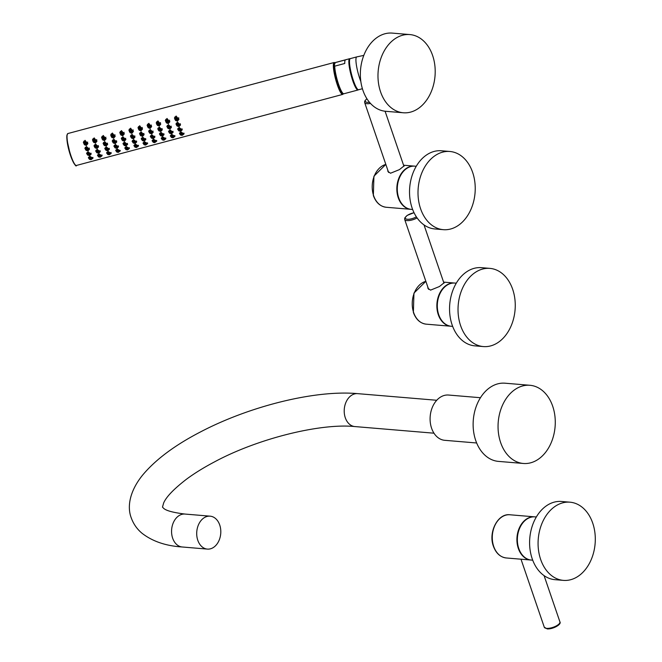 <?xml version="1.0" encoding="UTF-8"?>
<svg xmlns="http://www.w3.org/2000/svg" width="662" height="662" viewBox="0 0 662 662"><rect width="100%" height="100%" fill="white"/><g stroke="black" fill="none" stroke-linecap="round" stroke-linejoin="round"><path stroke-width="0.99" d="M427.801 286.977L427.9 288.301L430.548 290.138L439.444 286.522L444.152 282.74L443.706 282.442M454.496 283.038A21.672 15.756 94.8 0 0 454.48 283.038A21.672 15.756 94.8 0 0 439.882 292.869A21.672 15.756 94.8 0 0 438.285 314.665A21.672 15.756 -85.2 0 0 450.863 326.234A21.672 15.756 -85.2 0 1 450.863 326.234L426.229 324.165A21.672 15.756 -85.2 0 1 413.651 312.596A21.672 15.756 -85.2 0 1 425.865 281.325L413.949 293.109L413.378 312.464C415.951 319.473 420.238 323.37 426.229 324.165M456.284 283.179L454.935 283.063A21.68 15.764 -85.2 0 0 440.329 292.902A21.68 15.764 -85.2 0 0 438.732 314.707A21.68 15.764 94.8 0 0 451.31 326.275L452.659 326.391M483.368 346.574L474.894 345.862A39.232 28.532 94.8 0 1 452.129 324.926A39.232 28.532 -85.2 0 1 455.017 285.471A39.232 28.532 -85.2 0 1 481.439 267.671L489.913 268.383A39.232 28.532 -85.2 0 1 512.678 289.319A39.232 28.532 94.8 0 1 509.79 328.774A39.232 28.532 94.8 0 1 483.368 346.574A39.232 28.532 94.8 0 1 460.611 325.638A39.232 28.532 -85.2 0 1 463.491 286.183A39.232 28.532 -85.2 0 1 489.913 268.383M534.548 516.84A21.672 15.756 -85.2 0 0 534.532 516.84A21.672 15.756 -85.2 0 0 519.935 526.671A21.672 15.756 -85.2 0 0 518.338 548.467A21.672 15.756 94.8 0 0 530.907 560.035A21.672 15.756 94.8 0 0 530.932 560.035L506.273 557.967A21.672 15.756 -85.2 0 1 493.703 546.407A21.672 15.756 -85.2 0 1 495.3 524.61A21.672 15.756 -85.2 0 1 509.897 514.771C497.832 513.116 488.076 532.372 493.422 546.266C496.003 553.275 500.29 557.172 506.273 557.967M536.328 516.981L534.979 516.865A21.68 15.764 94.8 0 0 520.382 526.704A21.68 15.764 94.8 0 0 518.785 548.508A21.68 15.764 -85.2 0 0 531.363 560.077L532.711 560.193M563.412 580.375L554.938 579.672A39.232 28.532 -85.2 0 1 532.182 558.728A39.232 28.532 94.8 0 1 535.07 519.281A39.232 28.532 94.8 0 1 561.492 501.473L569.965 502.185A39.232 28.532 94.8 0 0 543.543 519.984A39.232 28.532 94.8 0 0 540.655 559.44A39.232 28.532 -85.2 0 0 563.412 580.375A39.232 28.532 -85.2 0 0 589.834 562.576A39.232 28.532 -85.2 0 0 592.722 523.121A39.232 28.532 94.8 0 0 569.965 502.185M387.775 170.076L387.874 171.4L390.522 173.229L399.418 169.621L404.134 165.839L403.679 165.541M403.572 165.219L414.453 166.129A21.672 15.756 94.8 0 0 414.453 166.129A21.672 15.756 94.8 0 0 399.856 175.968A21.672 15.756 94.8 0 0 398.267 197.764A21.672 15.756 -85.2 0 0 410.837 209.324A21.672 15.756 -85.2 0 1 410.837 209.324L386.203 207.264A21.672 15.756 -85.2 0 1 373.633 195.695A21.672 15.756 -85.2 0 1 385.838 164.424M416.257 166.278L414.909 166.162A21.68 15.764 -85.2 0 0 400.303 176.001A21.68 15.764 -85.2 0 0 398.714 197.806A21.68 15.764 94.8 0 0 411.284 209.374L412.641 209.49M443.341 229.673L434.868 228.961A39.232 28.532 94.8 0 1 412.112 208.025A39.232 28.532 -85.2 0 1 414.991 168.57A39.232 28.532 -85.2 0 1 441.413 150.77L449.895 151.482A39.232 28.532 -85.2 0 1 472.651 172.418A39.232 28.532 94.8 0 1 469.763 211.873A39.232 28.532 94.8 0 1 443.341 229.673A39.232 28.532 94.8 0 1 420.585 208.737A39.232 28.532 -85.2 0 1 423.473 169.282A39.232 28.532 -85.2 0 1 449.895 151.482M210.135 516.17A16.517 12.015 -85.2 0 0 199.005 523.667A16.517 12.015 -85.2 0 0 197.789 540.275A16.517 12.015 94.8 0 0 207.371 549.096A16.517 12.015 94.8 0 0 218.501 541.599A16.517 12.015 94.8 0 0 219.718 524.983A16.517 12.015 -85.2 0 0 210.135 516.17L184.988 514.06A16.517 12.015 94.8 0 0 173.866 521.557A16.517 12.015 94.8 0 0 172.65 538.173A16.517 12.015 94.8 0 0 182.232 546.986L207.371 549.096M480.455 397.713L448.555 395.04A22.715 16.517 -85.2 0 0 433.254 405.351A22.715 16.517 -85.2 0 0 431.583 428.19A22.715 16.517 94.8 0 0 444.756 440.313L476.657 442.986M523.394 463.474L498.461 461.389A39.232 28.532 -85.2 0 1 475.705 440.453A39.232 28.532 94.8 0 1 478.593 400.998A39.232 28.532 94.8 0 1 505.015 383.199L529.939 385.284A39.232 28.532 94.8 0 0 503.517 403.084A39.232 28.532 94.8 0 0 500.629 442.539A39.232 28.532 -85.2 0 0 523.394 463.474A39.232 28.532 -85.2 0 0 549.808 445.675A39.232 28.532 -85.2 0 0 552.696 406.22A39.232 28.532 94.8 0 0 529.939 385.284M362.404 88.725L358.638 89.734A16.103 2.888 -104.9 0 1 352.507 77.76A16.103 2.888 -104.9 0 1 349.61 59.928A16.103 2.888 -104.9 0 1 350.33 58.612L356.777 56.891A16.103 2.888 -104.9 0 0 356.048 58.206A16.103 2.888 -104.9 0 0 360.84 81.534M392.235 33.1A39.232 28.532 94.8 0 0 365.813 50.9A39.232 28.532 94.8 0 0 362.933 90.355A39.232 28.532 -85.2 0 0 385.689 111.29L403.315 112.772A39.232 28.532 -85.2 0 1 380.559 91.836A39.232 28.532 94.8 0 1 383.447 52.381A39.232 28.532 94.8 0 1 409.869 34.573L392.235 33.1M403.315 112.772A39.232 28.532 -85.2 0 0 429.737 94.964A39.232 28.532 -85.2 0 0 432.625 55.517A39.232 28.532 94.8 0 0 409.869 34.573M343.901 93.756A16.186 2.905 75.1 0 1 338.414 83.851A16.186 2.905 75.1 0 1 334.707 66.167L344.761 63.486A16.186 2.905 -104.9 0 1 344.869 61.111A16.186 2.905 -104.9 0 1 345.382 59.903L335.336 62.584L334.393 64.545L334.707 66.167L334.252 65.563C334.335 71.008 335.733 77.686 338.456 85.588C341.981 94.757 343.429 93.913 343.901 93.756L358.026 89.982A16.186 2.905 75.1 0 1 351.87 77.942A16.186 2.905 75.1 0 1 348.957 60.019A16.186 2.905 75.1 0 1 349.685 58.695L350.19 58.678M335.013 62.774L335.336 62.584A16.186 2.905 75.1 0 1 335.551 62.468L335.013 62.774A16.186 2.905 75.1 0 0 333.88 64.04A16.186 2.905 75.1 0 0 337.115 82.998A16.186 2.905 75.1 0 0 343.297 93.756M131.225 132.83L130.116 132.714L129.33 131.308L130.621 129.032L130.116 132.714L131.341 133.087C132.64 131.804 132.408 130.91 130.646 130.422L130.671 130.588C129.628 131.672 129.81 132.417 131.225 132.83C132.259 131.763 132.069 131.018 130.671 130.588M131.614 131.688L131.432 132.177M131.117 132.417L130.819 131.217L131.117 132.417L130.431 132.011M130.687 128.205L130.621 129.032L132.59 132.226L131.481 133.037M129.413 129.024L129.33 131.308M128.982 129.884L129.446 131.746M131.746 133.426L128.891 130.273L130.538 128.238L133.36 131.556L131.746 133.426M132.235 132.64L133.401 131.208M132.706 132.036L133.178 129.893M182.58 135.089L184.086 133.823L180.983 132.086L179.443 133.509L180.602 135.065M180.66 131.349L177.631 129.189L179.203 127.576L182.215 129.843L180.66 131.349M178.905 126.699L175.96 124.075L177.557 122.288L180.486 125.019L178.905 126.699M177.284 121.27L174.429 118.117L176.075 116.09L178.897 119.408L177.284 121.27M173.469 137.514L174.983 136.256L171.88 134.518L170.341 135.942L171.491 137.497M171.549 133.782L168.529 131.614L170.093 130.009L173.105 132.276L171.549 133.782M169.795 129.131L166.849 126.508L168.454 124.721L171.384 127.452L169.795 129.131M168.173 123.703L165.318 120.55L166.965 118.523L169.795 121.833L168.173 123.703M164.358 139.947L165.872 138.681L162.769 136.951L161.23 138.375L162.389 139.922M162.447 136.215L159.418 134.047L160.99 132.433L163.994 134.7L162.447 136.215M160.692 131.556L157.738 128.941L159.343 127.154L162.273 129.876L160.692 131.556M159.07 126.136L156.215 122.983L157.854 120.947L160.684 124.266L159.07 126.136M154.668 142.603C155.653 141.834 155.421 141.37 153.965 141.205C152.98 142.016 153.212 142.487 154.668 142.603L156.158 141.494L153.816 139.806L152.599 141.287L153.17 142.231L154.709 142.653L156.762 141.114L153.658 139.376L152.128 140.799L153.278 142.355M153.336 138.639L150.307 136.48L151.879 134.866L154.891 137.133L153.336 138.639M151.581 133.989L148.636 131.366L150.233 129.578L153.162 132.309L151.581 133.989M149.96 128.56L147.105 125.408L148.751 123.38L151.573 126.69L149.96 128.56M145.557 145.036C146.55 144.266 146.319 143.795 144.862 143.637C143.869 144.448 144.101 144.912 145.557 145.036L147.047 143.927L144.705 142.239L143.497 143.712L144.068 144.664L145.607 145.077L147.659 143.546L144.556 141.809L143.017 143.232L144.175 144.788M144.233 141.072L141.205 138.904L142.777 137.291L145.781 139.566L144.233 141.072M142.471 136.422L139.525 133.798L141.13 132.011L144.059 134.734L142.471 136.422M140.849 130.993L137.994 127.84L139.641 125.805L142.471 129.123L140.849 130.993M136.446 147.469C137.439 146.699 137.208 146.228 135.751 146.062C134.767 146.881 134.998 147.345 136.446 147.469L137.936 146.36L135.602 144.664L134.386 146.145L134.957 147.096L136.496 147.51L138.548 145.971L135.445 144.233L133.906 145.665L135.065 147.212M135.122 143.497L132.094 141.337L133.666 139.723L136.678 141.991L135.122 143.497M133.368 138.846L130.422 136.231L132.019 134.444L134.949 137.166L133.368 138.846M127.931 149.662L129.446 148.404L126.343 146.666L124.804 148.089L125.954 149.645M126.012 145.93L122.983 143.77L124.555 142.156L127.567 144.424L126.012 145.93M124.257 141.279L121.311 138.656L122.917 136.869L125.838 139.599L124.257 141.279M122.635 135.851L119.781 132.698L121.427 130.671L124.257 133.981L122.635 135.851M118.233 152.326C119.226 151.557 118.995 151.085 117.538 150.919C116.545 151.739 116.777 152.202 118.233 152.326L119.723 151.217L117.381 149.521L116.173 151.002L116.744 151.954L118.283 152.368L120.335 150.837L117.232 149.099L115.693 150.522L116.851 152.07M116.909 148.362L113.881 146.194L115.453 144.581L118.457 146.856L116.909 148.362M115.155 143.704L112.201 141.089L113.806 139.301L116.735 142.024L115.155 143.704M113.533 138.284L110.678 135.131L112.317 133.095L115.147 136.413L113.533 138.284M109.718 154.527L111.224 153.261L108.121 151.524L106.582 152.947L107.74 154.503M107.798 150.787L104.77 148.627L106.342 147.014L109.354 149.281L107.798 150.787M106.044 146.136L103.098 143.513L104.695 141.726L107.625 144.457L106.044 146.136M104.422 140.716L101.567 137.555L103.214 135.528L106.036 138.846L104.422 140.716M100.607 156.952L102.122 155.694L99.019 153.956L97.48 155.38L98.63 156.935M98.696 153.22L95.667 151.06L97.24 149.446L100.243 151.714L98.696 153.22M96.933 148.569L93.987 145.946L95.593 144.159L98.522 146.89L96.933 148.569M95.311 143.141L92.457 139.988L94.103 137.961L96.933 141.271L95.311 143.141M91.505 159.385L93.011 158.119L89.908 156.389L88.369 157.813L89.527 159.36M89.585 155.653L86.556 153.485L88.129 151.871L91.141 154.147L89.585 155.653M87.831 150.994L84.877 148.379L86.482 146.592L89.411 149.314L87.831 150.994M86.209 145.574L83.354 142.421L85.001 140.385L87.823 143.704L86.209 145.574M179.559 133.153L179.882 133.774M180.039 132.557L180.494 134.94L182.033 135.362L183.473 134.212L181.14 132.516L179.923 133.997M183.473 134.212L183.962 133.103M181.289 133.914C180.304 134.725 180.536 135.197 181.984 135.313C182.977 134.543 182.745 134.08 181.289 133.914L180.494 134.94L182.033 135.362C183.291 134.378 183.01 133.765 181.198 133.542L181.156 132.044M181.421 134.187L181.793 134.949L181.421 134.187L181.793 134.949L182.158 134.676M181.926 134.22L181.793 134.949M177.714 128.875L178.219 130.075M178.202 128.138L178.012 129.487L178.806 130.861L180.172 131.25L182.232 129.512M179.361 127.543L181.471 130.364L182.067 128.825M180.105 131.142L180.172 131.25C181.429 130.174 181.173 129.495 179.41 129.198L179.352 128.006L178.169 129.951M179.485 129.512L178.806 130.861L180.544 131.084M180.345 129.653L179.956 130.77L179.609 129.851L179.212 130.1M179.609 129.851L179.956 130.77L180.337 130.406M176.034 123.761L176.671 125.441M176.481 122.966L176.448 124.861M179.41 125.929L180.519 124.704M179.783 125.507L180.312 123.695M178.368 126.243L177.788 124.373L178.459 126.425L177.193 126.061L176.497 125.077L177.689 122.826L179.659 125.689L178.459 126.425C179.725 125.267 179.485 124.497 177.739 124.125L177.193 126.061L178.69 126.334M177.921 124.82L178.244 125.871L177.921 124.82L177.532 125.176M177.54 125.209L178.244 125.871L178.715 125.267M178.657 125.019L177.648 124.994M174.52 117.737L174.983 119.599M174.95 116.876L174.867 119.16L176.158 116.884L178.128 120.079L176.878 120.939C178.177 119.648 177.946 118.763 176.183 118.275L175.653 120.567L177.019 120.889M177.772 120.492L178.939 119.061M178.244 119.88L178.715 117.737M176.762 120.683C177.797 119.615 177.606 118.87 176.208 118.44C175.165 119.524 175.347 120.269 176.762 120.683L175.653 120.567L174.867 119.16M177.151 119.541L176.977 120.029M176.655 120.261L176.357 119.069L176.655 120.261L175.968 119.863M177.035 119.565L176.009 119.359M170.457 135.586L170.779 136.207M170.928 134.99L171.384 137.373L172.931 137.787L174.371 136.637L172.029 134.949L170.821 136.422M174.371 136.637L174.851 135.536M172.186 136.347C171.193 137.158 171.425 137.622 172.881 137.746C173.866 136.976 173.634 136.513 172.186 136.347L171.384 137.373L172.931 137.787C174.18 136.802 173.899 136.198 172.087 135.967L172.046 134.477M172.31 136.62L172.691 137.373L172.31 136.62L172.691 137.373L173.055 137.108M172.815 136.653L172.691 137.373M168.611 131.308L169.108 132.508M169.091 130.563L169.34 132.872L171.061 133.683M170.995 133.575L170.374 131.945L171.069 133.683L173.13 131.937M170.25 129.967L172.368 132.797L172.956 131.25M170.374 131.945L169.695 133.285L171.069 133.683C172.327 132.607 172.07 131.92 170.3 131.63L170.242 130.439L169.058 132.383M171.243 132.086L170.854 133.203L170.498 132.284L170.101 132.524M170.498 132.284L170.854 133.203L171.226 132.83M166.932 126.194L167.56 127.874M167.37 125.399L167.337 127.294M170.3 128.362L171.408 127.129M170.672 127.94L171.201 126.119M169.257 128.676L168.678 126.806L169.348 128.85L168.082 128.486L167.395 127.509L168.587 125.259L170.548 128.114L169.356 128.85C170.622 127.692 170.382 126.93 168.628 126.558L168.082 128.486L169.58 128.767M168.81 127.245L169.141 128.304L168.81 127.245L168.421 127.609M168.429 127.634L169.141 128.304L169.604 127.7M169.546 127.452L168.537 127.418M165.417 120.161L165.881 122.031M165.848 119.309L165.765 121.585L167.056 119.309L169.025 122.511L167.767 123.364C169.067 122.081 168.835 121.196 167.081 120.699L166.551 122.991L167.916 123.314M168.661 122.925L169.828 121.494M169.133 122.313L169.604 120.17M167.651 123.107C168.686 122.048 168.504 121.303 167.105 120.873C166.063 121.957 166.245 122.702 167.651 123.107L166.551 122.991L165.765 121.585M168.04 121.974L167.867 122.462M167.544 122.693L167.254 121.494L167.544 122.693L166.865 122.296M167.925 121.998L166.898 121.783M161.346 138.019L161.669 138.631M161.826 137.423L162.281 139.806L163.82 140.22L165.26 139.07L162.918 137.373L161.71 138.855M165.26 139.07L165.748 137.961M163.075 138.772C162.082 139.591 162.314 140.054 163.771 140.179C164.764 139.409 164.532 138.937 163.075 138.772L162.281 139.806L163.812 140.22C165.07 139.235 164.797 138.623 162.976 138.399L162.943 136.91M163.208 139.053L163.58 139.806L163.208 139.053M163.704 139.078L163.58 139.806M159.501 133.741L160.005 134.932M159.989 132.996L159.799 134.345L160.585 135.718L161.958 136.107L163.257 135.222L161.139 132.872L159.956 134.808M163.241 135.247L164.019 134.369M163.257 135.222L163.853 133.683M161.263 134.369L161.892 136.008L161.197 134.055L160.585 135.718L161.958 136.107C163.216 135.031 162.96 134.353 161.197 134.055L161.147 132.4M162.132 134.51L161.743 135.636L161.396 134.709L160.998 134.957M161.396 134.709L161.743 135.636L162.124 135.263M157.821 128.618L158.458 130.298M158.268 127.832L158.226 129.727M161.197 130.795L162.306 129.562M161.569 130.373L162.099 128.552M160.146 131.109L159.567 129.231L160.245 131.283L158.979 130.919L158.284 129.934L159.476 127.692L161.445 130.546L160.245 131.283C161.511 130.124 161.271 129.363 159.525 128.982L158.979 130.919L160.477 131.192M159.708 129.678L160.03 130.728L159.708 129.678L159.31 130.042M159.319 130.066L160.03 130.728L160.502 130.124M160.444 129.884L159.426 129.851M156.306 122.594L156.77 124.456M156.737 121.734L156.654 124.017L157.945 121.742L159.914 124.944L158.665 125.797C159.964 124.514 159.732 123.62 157.97 123.132L157.44 125.424L158.806 125.747M159.559 125.358L160.725 123.918M160.022 124.746L160.502 122.602M158.549 125.54C159.575 124.473 159.393 123.728 157.995 123.297C156.952 124.382 157.134 125.126 158.549 125.54L157.44 125.424L156.654 124.017M158.93 124.398L158.756 124.886M158.441 125.126L158.144 123.926L158.441 125.126L157.755 124.729M158.822 124.431L157.796 124.216M152.235 140.443L152.566 141.064M152.715 139.847L152.599 141.287M156.158 141.494L156.637 140.394M153.965 141.205L153.17 142.231L154.709 142.653C155.967 141.66 155.686 141.056 153.874 140.832L153.832 139.334M154.097 141.478L154.469 142.239L154.097 141.478L154.469 142.239L154.842 141.966M154.602 141.511L154.469 142.239M150.39 136.165L150.895 137.365M150.878 135.429L150.688 136.777L151.482 138.143L152.848 138.54L154.155 137.655L152.028 135.296L150.845 137.241M154.138 137.679L154.916 136.802M154.155 137.655L154.743 136.115M152.161 136.802L152.781 138.432L152.086 136.488L151.482 138.143L152.848 138.54C154.105 137.464 153.849 136.777 152.086 136.488L152.037 134.825M153.03 136.943L152.632 138.06L152.285 137.142L151.888 137.39M152.285 137.142L152.632 138.06L153.013 137.696M148.71 131.051L149.347 132.731M149.157 130.257L149.124 132.152M152.086 133.219L153.195 131.995M152.459 132.797L152.988 130.985M151.044 133.534L150.464 131.664L151.135 133.716L149.182 132.367L150.373 130.116L152.334 132.971L151.135 133.707C152.409 132.557 152.161 131.788 150.415 131.415L149.869 133.343L151.366 133.625M150.597 132.102L150.919 133.161L150.597 132.102L150.208 132.466M150.216 132.499L150.919 133.161L151.391 132.557M151.333 132.309L150.324 132.284M147.196 125.019L147.659 126.889M147.634 124.166L147.552 126.442L148.842 124.175L150.812 127.369L149.554 128.221C150.853 126.939 150.622 126.053 148.859 125.565L148.338 127.857L149.703 128.18M150.448 127.783L151.615 126.351M150.919 127.17L151.391 125.027M149.438 127.973C150.473 126.905 150.291 126.161 148.884 125.73C147.841 126.814 148.031 127.559 149.438 127.973L148.338 127.857L147.552 126.442M149.827 126.831L149.653 127.319M149.331 127.551L149.033 126.359L149.331 127.551L148.644 127.154M149.711 126.856L148.685 126.649M143.133 142.876L143.455 143.489M143.613 142.28L143.497 143.712M147.047 143.927L147.535 142.827M144.862 143.637L144.068 144.664L145.607 145.077C146.856 144.093 146.575 143.489 144.763 143.257L144.721 141.767M144.995 143.911L145.367 144.664L144.995 143.911L145.367 144.664L145.731 144.399M145.491 143.944L145.367 144.664M141.287 138.598L141.784 139.79M141.767 137.853L141.585 139.202L142.371 140.576L143.737 140.973L145.044 140.087L142.926 137.729L141.742 139.665M145.028 140.104L145.805 139.227M145.044 140.079L145.64 138.54M143.05 139.235L143.671 140.865L142.984 138.912L142.371 140.576L143.745 140.973C145.003 139.897 144.746 139.21 142.984 138.912L142.934 137.257M143.919 139.376L143.53 140.493L143.174 139.574L142.785 139.814M143.174 139.574L143.53 140.493L143.902 140.121M139.608 133.476L140.236 135.156M140.046 132.69L140.013 134.585M142.975 135.652L144.084 134.419M143.356 135.23L143.877 133.41M141.933 135.967L141.354 134.088L142.032 136.14L140.766 135.776L140.071 134.8L141.263 132.549L143.232 135.404L142.032 136.14C143.298 134.982 143.058 134.22 141.304 133.848L140.766 135.776L142.264 136.058M141.486 134.535L141.817 135.594L141.486 134.535L141.097 134.899M141.105 134.924L141.817 135.594L142.289 134.99M142.107 134.767L141.213 134.709M138.093 127.452L138.557 129.322M138.524 126.599L138.441 128.875L139.732 126.599L141.701 129.802L140.452 130.654C141.742 129.371 141.511 128.486 139.756 127.989L139.227 130.282L140.592 130.604M141.337 130.215L142.504 128.776M141.809 129.603L142.28 127.46M140.327 130.397C141.362 129.338 141.18 128.594 139.781 128.163C138.739 129.239 138.921 129.992 140.327 130.397L139.227 130.282L138.441 128.875M140.716 129.264L140.543 129.744M140.22 129.984L139.93 128.784L140.22 129.984L139.541 129.587M140.601 129.289L139.574 129.073M134.022 145.309L134.345 145.921M134.502 144.713L134.386 146.145M137.936 146.36L138.424 145.251M135.751 146.062L134.957 147.096L136.496 147.51C137.754 146.525 137.473 145.913 135.652 145.69L135.619 144.2M135.884 146.343L136.256 147.096L135.884 146.343M136.38 146.368L136.256 147.096M132.177 141.031L132.681 142.222M132.665 140.286L132.474 141.635L133.269 143.009L134.634 143.397L135.933 142.512L133.815 140.162L132.632 142.098M135.917 142.537L136.695 141.66M135.933 142.512L136.529 140.973M133.947 141.66L134.568 143.298L133.873 141.345L133.269 143.009L134.634 143.397C135.892 142.322 135.636 141.643 133.873 141.345L133.823 139.69M134.808 141.8L134.419 142.926L134.072 141.999L133.674 142.247M134.072 141.999L134.419 142.926L134.8 142.553M130.497 135.909L131.134 137.588M130.944 135.122L130.91 137.017M133.873 138.085L134.982 136.852M134.245 137.655L134.775 135.842M132.83 138.399L132.251 136.521L132.921 138.573L131.655 138.209L130.96 137.224L132.152 134.982L134.121 137.837L132.921 138.573C134.187 137.415 133.947 136.645 132.201 136.273L131.655 138.209L133.153 138.482M132.383 136.968L132.706 138.019L132.383 136.968L131.986 137.332M132.003 137.357L132.706 138.019L133.178 137.415M133.004 137.2L132.11 137.142M124.919 147.734L125.242 148.354M125.391 147.138L125.846 149.521L127.394 149.935L128.833 148.785L126.492 147.096L125.284 148.578M128.833 148.785L129.313 147.684M126.649 148.495C125.656 149.306 125.888 149.778 127.344 149.893C128.329 149.124 128.097 148.66 126.649 148.495L125.846 149.521L127.385 149.943C128.643 148.95 128.362 148.346 126.55 148.123L126.508 146.625M126.773 148.768L127.154 149.521L126.773 148.768L127.154 149.521L127.518 149.256M127.278 148.801L127.154 149.521M123.066 143.455L123.571 144.655M123.554 142.711L123.372 144.068L124.158 145.433L125.523 145.83L126.831 144.945L124.704 142.587L123.521 144.531M126.814 144.961L127.592 144.093M126.831 144.945L127.418 143.397M124.837 144.093L125.457 145.723L124.762 143.778L124.158 145.433L125.532 145.83C126.781 144.755 126.533 144.068 124.762 143.778L124.713 142.115M125.706 144.233L125.317 145.35L124.961 144.432L124.564 144.68M124.961 144.432L125.317 145.35L125.689 144.986M121.386 138.341L122.023 140.021M121.833 137.547L121.8 139.442M124.762 140.51L125.871 139.285M125.135 140.087L125.664 138.267M123.72 140.824L123.14 138.954L123.811 141.006L121.858 139.657L123.049 137.406L125.01 140.261L123.819 140.998C125.085 139.847 124.845 139.078 123.091 138.706L122.544 140.634L124.042 140.915M123.273 139.392L123.604 140.452L123.273 139.392L122.884 139.823L123.604 140.452L124.067 139.847M123.993 139.955L123 139.566M119.88 132.309L120.335 134.179M120.31 131.457L120.227 133.732L121.518 131.465L123.488 134.659L122.23 135.511C123.529 134.229 123.297 133.343 121.543 132.855L121.014 135.139L122.379 135.47M123.124 135.073L124.29 133.641M123.595 134.46L124.067 132.317M122.114 135.263C123.149 134.196 122.966 133.451 121.568 133.021C120.525 134.105 120.707 134.849 122.114 135.263L121.014 135.139L120.227 133.732M122.503 134.121L122.329 134.609M122.007 134.841L121.717 133.65L122.007 134.841L121.328 134.444M122.387 134.146L121.361 133.939M115.809 150.166L116.131 150.779M116.289 149.571L116.173 151.002M117.538 150.919L116.744 151.954L118.275 152.368C119.532 151.383 119.251 150.779 117.439 150.547L117.397 149.058M117.67 151.201L118.043 151.954L117.67 151.201L118.043 151.954L118.407 151.689M118.167 151.234L118.043 151.954M113.963 145.888L114.468 147.08M114.452 145.144L114.261 146.492L115.047 147.866L116.421 148.263L118.481 146.517M115.61 144.548L117.72 147.369L118.316 145.83M116.355 148.156L116.421 148.263C117.679 147.187 117.422 146.501 115.66 146.203L115.602 145.019L114.418 146.956M115.726 146.517L115.047 147.866L116.793 148.098M116.595 146.666L116.206 147.783L115.858 146.856L115.461 147.105M115.858 146.856L116.206 147.783L116.586 147.411M112.283 140.766L112.912 142.446M112.73 139.98L112.689 141.875M115.66 142.942L116.769 141.709M116.032 142.52L116.562 140.7M114.609 143.257L114.03 141.378L114.708 143.431L113.442 143.066L112.747 142.09L113.938 139.839L115.908 142.694L114.708 143.431C115.974 142.272 115.734 141.511 113.988 141.138L113.442 143.066L114.94 143.348M114.162 141.825L114.493 142.884L114.162 141.825L113.773 142.189L114.493 142.884L114.965 142.28M114.907 142.032L113.889 141.999M110.769 134.742L111.233 136.612M111.199 133.889L111.117 136.165L112.408 133.889L114.377 137.092L113.128 137.944C114.418 136.662 114.195 135.776 112.432 135.28L111.903 137.572L113.268 137.895M114.021 137.506L115.188 136.066M114.485 136.893L114.965 134.75M113.003 137.688C114.038 136.629 113.856 135.875 112.457 135.453C111.415 136.529 111.597 137.282 113.003 137.688L111.903 137.572L111.117 136.165M113.392 136.554L113.219 137.034M112.904 137.274L112.606 136.074L112.904 137.274L112.217 136.877M113.285 136.579L112.259 136.364M106.698 152.599L107.029 153.212M107.178 152.003L107.633 154.378L109.172 154.8L110.62 153.65L108.278 151.954L107.062 153.435M110.62 153.65L111.1 152.541M108.427 153.352C107.443 154.163 107.674 154.635 109.131 154.759C110.115 153.981 109.884 153.518 108.427 153.352L107.633 154.378L109.172 154.8C110.43 153.816 110.149 153.203 108.336 152.98L108.295 151.49M108.56 153.634L108.932 154.387L108.56 153.634M109.065 153.658L108.932 154.387M104.853 148.321L105.357 149.513M105.341 147.576L105.15 148.925L105.945 150.299L107.31 150.688L109.379 148.95M106.499 146.981L108.618 149.802L109.205 148.263M107.244 150.58L107.31 150.688C108.568 149.612 108.311 148.933 106.549 148.636L106.491 147.452L105.308 149.389M106.623 148.95L105.945 150.299L107.683 150.522M107.492 149.091L107.095 150.208L106.748 149.289L106.367 149.67M106.748 149.289L107.095 150.208L107.476 149.844M103.173 143.199L103.81 144.879M103.62 142.404L103.586 144.308M106.549 145.375L107.658 144.142M106.921 144.945L107.451 143.133M105.506 145.69L104.927 143.811L105.597 145.863L104.331 145.499L103.644 144.515L104.836 142.264L106.797 145.127L105.597 145.863C106.872 144.705 106.623 143.935 104.877 143.563L104.331 145.499L105.829 145.772M105.059 144.258L105.382 145.309L105.059 144.258L104.67 144.622M104.679 144.647L105.382 145.309L105.854 144.705M105.796 144.457L104.786 144.432M101.658 137.175L102.122 139.037M102.097 136.314L102.014 138.598L103.297 136.322L105.275 139.517L104.017 140.377C105.316 139.094 105.084 138.201 103.322 137.713L102.8 140.005L104.166 140.327M104.91 139.93L106.077 138.499M105.382 139.326L105.854 137.175M103.901 140.121C104.935 139.053 104.753 138.308 103.346 137.878C102.304 138.962 102.486 139.707 103.901 140.121L102.8 140.005L102.014 138.598M104.29 138.979L104.116 139.467M103.793 139.699L103.495 138.507L103.793 139.699L103.106 139.301M104.174 139.003L103.148 138.797M97.595 155.024L97.918 155.644M98.075 154.428L98.53 156.811L100.07 157.225L101.509 156.075L99.168 154.387L97.959 155.86M101.509 156.075L101.998 154.974M99.325 155.785C98.332 156.596 98.564 157.068 100.02 157.184C101.013 156.414 100.781 155.951 99.325 155.785L98.53 156.811L100.07 157.225C101.319 156.24 101.038 155.636 99.226 155.405L99.184 153.915M99.457 156.058L99.83 156.811L99.457 156.058L99.83 156.811L100.194 156.546M99.954 156.091L99.83 156.811M95.75 150.746L96.247 151.946M96.23 150.001L96.478 152.31L98.199 153.121M99.49 152.252L100.268 151.375M98.133 153.013L97.513 151.383L98.208 153.121L99.507 152.235L100.103 150.688M99.507 152.235L97.388 149.877L96.205 151.821M97.513 151.383L96.834 152.723L98.208 153.121C99.466 152.045 99.209 151.358 97.446 151.068L97.388 149.405M98.381 151.524L97.993 152.641L97.637 151.722L97.248 151.962M97.637 151.722L97.993 152.641L98.365 152.268M94.07 145.632L94.699 147.312M94.509 144.837L94.476 146.732M97.438 147.8L98.547 146.567M97.819 147.378L98.34 145.557M96.395 148.114L95.816 146.244L96.495 148.288L95.229 147.924L94.534 146.947L95.725 144.697L97.695 147.552L96.495 148.288C97.761 147.13 97.521 146.368 95.767 145.996L95.229 147.924L96.726 148.205M95.949 146.683L96.28 147.742L95.949 146.683L95.56 147.047M95.568 147.072L96.28 147.742L96.751 147.138M96.693 146.89L95.676 146.856M92.556 139.599L93.019 141.469M92.986 138.747L92.812 140.41M95.8 142.363L96.966 140.932M96.271 141.751L96.743 139.608M94.79 142.545C95.825 141.486 95.642 140.741 94.244 140.311C93.201 141.395 93.383 142.14 94.79 142.545L93.69 142.429L92.903 141.023L94.194 138.747L96.164 141.949L94.914 142.802C96.205 141.519 95.973 140.634 94.219 140.145L93.69 142.429L95.055 142.752M95.179 141.411L95.005 141.9M94.683 142.131L94.393 140.932L94.683 142.131L94.004 141.734M95.063 141.436L94.037 141.229M88.485 157.457L88.807 158.069M88.965 156.861L89.42 159.244L90.959 159.658L92.399 158.508L90.065 156.811L88.849 158.292M92.399 158.508L92.887 157.399M90.214 158.21C89.229 159.029 89.461 159.492 90.909 159.616C91.902 158.847 91.67 158.375 90.214 158.21L89.42 159.244L90.959 159.658C92.217 158.673 91.935 158.069 90.115 157.837L90.082 156.348M90.346 158.491L90.719 159.244L90.346 158.491L90.719 159.244L91.083 158.979M90.843 158.524L90.719 159.244M86.639 153.179L87.144 154.37M87.127 152.434L87.376 154.734L89.097 155.553M90.38 154.685L91.157 153.807M89.031 155.446L88.41 153.807L89.105 155.545L90.396 154.66L90.992 153.121M90.396 154.66L88.278 152.31L87.094 154.246M89.105 155.545C90.355 154.478 90.098 153.791 88.336 153.493L87.732 155.156L89.469 155.388M89.271 153.956L88.882 155.073L88.534 154.147L88.137 154.395M88.534 154.147L88.882 155.073L89.262 154.701M84.959 148.056L85.597 149.736M85.406 147.27L85.373 149.165M88.336 150.233L89.444 149M88.708 149.811L89.238 147.99M87.293 150.547L86.714 148.669L87.384 150.721L86.118 150.357L85.423 149.372L86.614 147.13L88.584 149.984L87.384 150.721C88.65 149.562 88.41 148.801 86.664 148.42L86.118 150.357L87.616 150.63M86.846 149.115L87.169 150.175L86.846 149.115L86.449 149.48M86.465 149.504L87.169 150.175L87.641 149.571M87.583 149.322L86.573 149.289M83.445 142.032L83.909 143.902M83.875 141.18L83.793 143.455L85.084 141.18L87.053 144.382L85.803 145.235C87.103 143.952 86.871 143.066 85.108 142.57L84.579 144.862L85.944 145.185M86.697 144.796L87.864 143.356M87.161 144.184L87.641 142.04M85.688 144.978C86.722 143.919 86.532 143.166 85.133 142.744C84.091 143.82 84.273 144.564 85.688 144.978L84.579 144.862L83.793 143.455M86.077 143.844L85.894 144.324M85.58 144.564L85.282 143.364L85.58 144.564L84.893 144.167M85.961 143.869L84.935 143.654M131.498 131.721L130.472 131.506M414.048 212.75A7.265 2.582 -18.9 0 0 406.187 216.325A7.265 2.582 -18.9 0 0 407.37 219.263A7.265 2.582 -18.9 0 0 416.357 216.838M428.62 289.377L404.681 219.453A8.258 2.929 -18.9 0 0 407.014 220.603A8.258 2.929 -18.9 0 0 417.093 217.914M546.622 628.37A8.258 2.929 161.1 0 1 544.288 627.22L547.201 628.9C552.836 629.372 561.815 624.398 559.92 621.875A8.258 2.929 161.1 0 1 555.6 626.269A8.258 2.929 161.1 0 1 546.622 628.37M366.93 98.779A7.265 2.582 -18.9 0 0 367.344 102.362A7.265 2.582 -18.9 0 0 369.487 102.287M388.594 172.476L364.654 102.552A8.258 2.929 -18.9 0 0 366.988 103.702A8.258 2.929 -18.9 0 0 370.497 103.438M433.982 433.196L354.873 426.568A16.517 12.015 -85.2 0 1 345.291 417.747A16.517 12.015 -85.2 0 1 346.507 401.139A16.517 12.015 -85.2 0 1 357.629 393.642C315.286 389.761 249.615 406.178 200.503 431.922C174.751 445.253 155.405 459.709 142.454 475.299C129.917 490.865 126.881 506.463 131.225 517.8C133.451 523.981 137.051 529.137 142.024 533.258C152.45 541.367 165.856 545.943 182.232 546.986M334.277 65.894A15.532 2.78 75.1 0 0 337.446 82.576A15.532 2.78 75.1 0 0 342.908 93.292M76.411 165.459A16.517 2.962 -104.9 0 1 70.122 153.17A16.517 2.962 -104.9 0 1 67.152 134.882A16.517 2.962 -104.9 0 1 67.896 133.534L66.92 135.122C66.572 140.741 68.103 148.404 71.513 158.119C74.607 164.697 76.238 167.147 76.411 165.459L342.726 94.409A16.517 2.962 75.1 0 1 336.437 82.121A16.517 2.962 75.1 0 1 333.466 63.833A16.517 2.962 75.1 0 1 334.211 62.485L335.113 62.691M75.617 165.194A16.186 2.905 -104.9 0 1 69.551 152.202A16.186 2.905 -104.9 0 1 66.936 135.263M66.97 139.831L70.503 155.504A14.87 2.665 -104.9 0 1 67.011 140.236M72.307 160.088A14.87 2.665 -104.9 0 1 70.52 155.529M181.984 135.313L182.563 135.098M181.462 133.666L181.893 134.361L181.462 133.666M180.337 130.24L179.65 129.512M177.706 122.255L177.788 124.373M176.224 116.057L176.208 118.44M175.935 119.681L177.06 119.805M172.881 137.746L173.452 137.53M172.352 136.099L172.79 136.794L172.352 136.099M171.226 132.673L170.548 131.945M168.603 124.688L168.678 126.806M167.122 118.481L167.105 120.873M166.832 122.114L167.958 122.23M163.771 140.179L164.35 139.955M163.249 138.524L163.68 139.227L163.249 138.524M161.892 136.008L162.331 135.95M162.124 135.106L161.437 134.378M159.492 127.112L159.567 129.231M158.011 120.914L157.995 123.297M157.721 124.539L158.847 124.663M154.138 140.956L154.577 141.651L154.138 140.956M152.781 138.432L153.228 138.375M153.013 137.53L152.334 136.802M150.39 129.545L150.464 131.664M148.9 123.347L148.884 125.73M148.611 126.972L149.736 127.087M145.028 143.389L145.466 144.084L145.028 143.389M143.671 140.865L144.117 140.807M143.902 139.963L143.224 139.235M141.279 131.978L141.354 134.088M139.798 125.772L139.781 128.163M139.508 129.396L140.634 129.52M135.925 145.814L136.355 146.517L135.925 145.814M134.568 143.298L135.007 143.232M134.8 142.388L134.113 141.668M132.168 134.403L132.251 136.521M127.344 149.893L127.915 149.678M126.814 148.247L127.253 148.942L126.814 148.247M125.457 145.723L125.904 145.665M125.689 144.821L125.01 144.093M123.066 136.835L123.14 138.954M121.585 130.637L121.568 133.021M121.295 134.262L122.42 134.378M117.704 150.679L118.142 151.375L117.704 150.679M116.586 147.254L115.9 146.525M113.955 139.268L114.03 141.378M112.474 133.062L112.457 135.453M112.184 136.686L113.31 136.811M109.131 154.759L109.702 154.536M108.601 153.104L109.04 153.807L108.601 153.104M107.476 149.678L106.797 148.958M104.853 141.693L104.927 143.811M103.363 135.495L103.346 137.878M103.073 139.119L104.199 139.243M100.02 157.184L100.599 156.968M99.49 155.537L99.929 156.232L99.49 155.537M98.365 152.111L97.686 151.383M95.742 144.126L95.816 146.244M94.261 137.928L94.244 140.311M93.971 141.552L95.096 141.668M90.909 159.616L91.488 159.393M90.388 157.961L90.818 158.665L90.388 157.961M88.286 151.838L88.41 153.807M89.262 154.544L88.576 153.816M86.631 146.559L86.714 148.669M85.15 140.352L85.133 142.744M84.86 143.977L85.986 144.101M130.397 131.829L131.523 131.953M404.681 219.453L404.739 217.988L407.138 215.423L414.015 212.676M443.97 283.212L424.011 224.915M443.598 282.12L454.48 283.038M544.081 575.626L559.92 621.875M534.532 516.84L509.897 514.771M521.002 559.208L544.288 627.22M364.654 102.552L364.712 101.087L366.872 98.688M403.944 166.311L385.085 111.233M385.83 164.399L373.922 176.208L373.351 195.563C375.933 202.564 380.211 206.47 386.203 207.264M354.873 426.568C320.756 423.059 257.733 438.467 214.149 462.076C203.59 467.662 194.371 473.371 186.502 479.197C173.866 488.953 166.253 496.872 163.655 502.954L162.48 507.092L163.315 507.986C165.483 510.51 172.716 512.537 184.988 514.06M436.738 400.27L357.629 393.642M363.81 55.393L356.777 56.891M358.481 89.751L358.026 89.982M349.685 58.695L335.551 62.468M67.896 133.534L334.211 62.485M343.413 93.781L342.726 94.409M72.472 160.461L70.503 155.504M176.497 125.077L176.357 124.646M167.395 127.509L167.246 127.071M158.284 129.934L158.144 129.504M149.182 132.367L149.033 131.928M140.071 134.8L139.93 134.361M130.96 137.224L130.819 136.794M121.858 139.657L121.709 139.219M120.136 150.373L119.723 151.217M112.747 142.09L112.606 141.651M103.644 144.515L103.495 144.084M94.534 146.947L94.385 146.509M92.903 141.023L92.804 140.402M85.423 149.372L85.282 148.942"/></g></svg>
